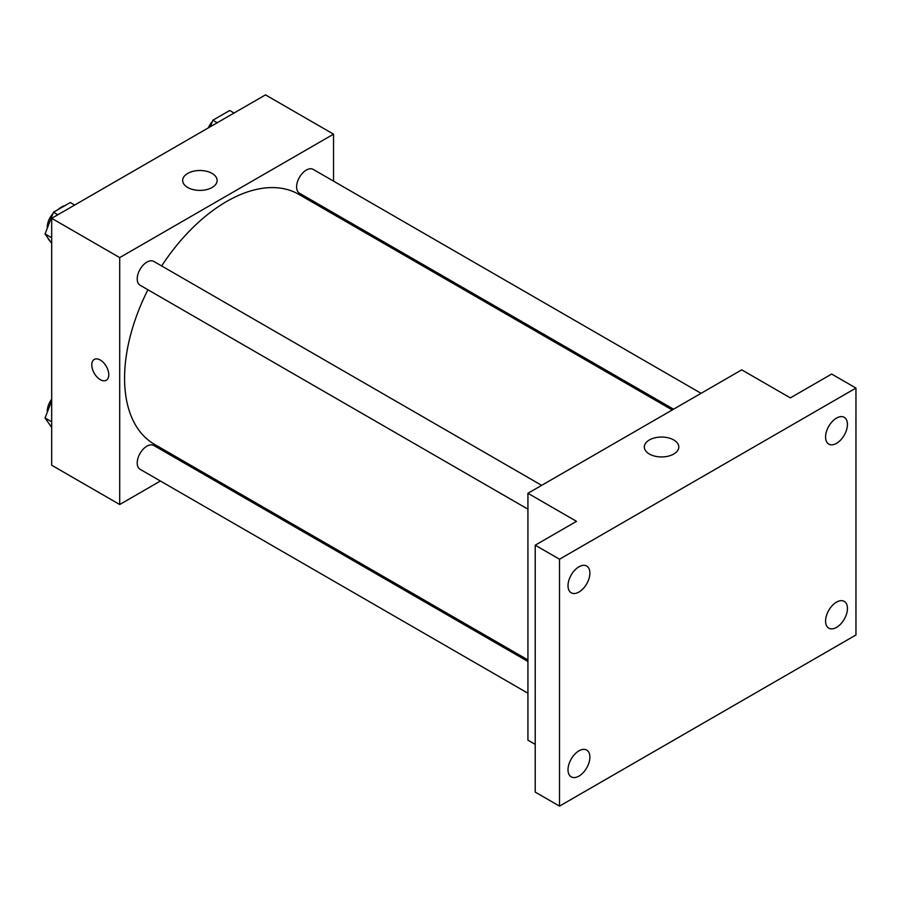 <?xml version="1.0" encoding="UTF-8"?>
<svg xmlns="http://www.w3.org/2000/svg" width="901" height="901" viewBox="0 0 901 901"><rect width="100%" height="100%" fill="white"/><g stroke="black" fill="none" stroke-linecap="round" stroke-linejoin="round"><path stroke-width="1.35" d="M47.787 237.841A20.622 11.904 120 0 0 50.062 241.074M65.131 205.518A20.622 11.904 120 0 0 57.675 209.82M47.325 227.683A20.622 11.904 120 0 0 47.179 228.471M160.401 481.021L119.709 504.515L51.684 465.231L51.684 218.324L265.502 94.875L333.539 134.159L333.539 181.135M189.21 464.387L187.892 465.153M147.922 289.762A144.329 83.331 120 0 0 124.575 378.251A144.329 83.331 120 0 0 154.465 444.328L527.93 659.937M672.247 409.955L298.783 194.346A144.329 83.331 120 0 0 161.662 265.953M333.539 212.873L333.539 214.404M119.709 504.515L119.709 257.607L333.539 134.159M701.068 393.32L313.199 169.388A13.74 7.94 120 0 0 302.601 173.071A13.74 7.94 120 0 0 296.609 186.901A13.74 7.94 120 0 0 299.447 193.197L673.576 409.189M527.93 661.469L153.801 445.477A13.74 7.94 120 0 0 143.214 449.149A13.74 7.94 120 0 0 137.211 462.99A13.74 7.94 120 0 0 140.06 469.275L527.93 693.218M527.93 509.155L140.06 285.223A13.74 7.94 -60 0 1 140.06 269.354A13.74 7.94 -60 0 1 153.801 261.414L541.67 485.346M119.709 257.607L51.684 218.324M187.712 187.487A17.232 9.956 180 0 1 182.666 180.448A17.232 9.956 180 0 1 199.898 170.503A17.232 9.956 180 0 1 217.13 180.448A17.232 9.956 180 0 1 206.498 189.649A17.232 9.956 180 0 1 187.712 187.487M108.784 374.748A12.028 6.949 60 0 1 106.284 380.256A12.028 6.949 60 0 1 94.267 373.307A12.028 6.949 60 0 1 94.267 359.42A12.028 6.949 60 0 1 103.525 362.641A12.028 6.949 60 0 1 108.784 374.748M106.295 380.256A12.028 6.949 60 0 1 94.267 373.307A12.028 6.949 60 0 1 94.267 359.42M535.217 744.395L527.93 740.194L527.93 493.286L741.748 369.838L790.346 397.893L831.657 374.039L855.95 388.072L855.95 634.98L559.51 806.125L535.217 792.092L535.217 545.195L576.516 521.341L527.93 493.286M559.51 806.125L559.51 559.217L535.217 545.195M559.51 559.217L855.95 388.072M649.373 454.025A17.232 9.956 180 0 1 644.328 446.986A17.232 9.956 180 0 1 661.559 437.041A17.232 9.956 180 0 1 678.802 446.986A17.232 9.956 180 0 1 668.159 456.188A17.232 9.956 180 0 1 649.373 454.025M836.511 443.348A15.463 8.931 -60 0 1 828.785 444.114A15.463 8.931 -60 0 1 826.408 431.714A15.463 8.931 -60 0 1 836.511 418.098A15.463 8.931 -60 0 1 844.248 417.332A15.463 8.931 -60 0 1 846.613 429.721A15.463 8.931 -60 0 1 836.511 443.348M578.949 592.047A15.463 8.931 -60 0 1 571.223 592.813A15.463 8.931 -60 0 1 568.846 580.424A15.463 8.931 -60 0 1 578.949 566.797A15.463 8.931 -60 0 1 586.686 566.031A15.463 8.931 -60 0 1 589.051 578.419A15.463 8.931 -60 0 1 578.949 592.047M578.949 776.099A15.463 8.931 -60 0 1 571.223 776.865A15.463 8.931 -60 0 1 568.846 764.476A15.463 8.931 -60 0 1 578.949 750.848A15.463 8.931 -60 0 1 586.686 750.082A15.463 8.931 -60 0 1 589.051 762.471A15.463 8.931 -60 0 1 578.949 776.099M836.511 627.4A15.463 8.931 -60 0 1 828.785 628.166A15.463 8.931 -60 0 1 826.408 615.777A15.463 8.931 -60 0 1 836.511 602.15A15.463 8.931 -60 0 1 844.248 601.384A15.463 8.931 -60 0 1 846.613 613.772A15.463 8.931 -60 0 1 836.511 627.4M51.684 243.371L45.05 233.945L53.463 212.242L70.301 202.522L74.67 205.056M51.684 237.763L45.05 233.933M57.844 214.765L53.463 212.242M52.945 213.582A13.74 7.94 120 0 0 47.303 227.029A13.74 7.94 120 0 0 47.348 228.021M210.338 126.726L212.861 120.216L229.699 110.496L234.069 113.019M217.242 122.739L212.861 120.216M212.343 121.556A13.74 7.94 120 0 0 208.3 127.897M51.684 427.423L45.05 417.996L51.684 400.911M51.684 421.826L45.05 417.996M51.684 399.188A13.74 7.94 120 0 0 47.303 411.081A13.74 7.94 120 0 0 47.348 412.084"/></g></svg>
